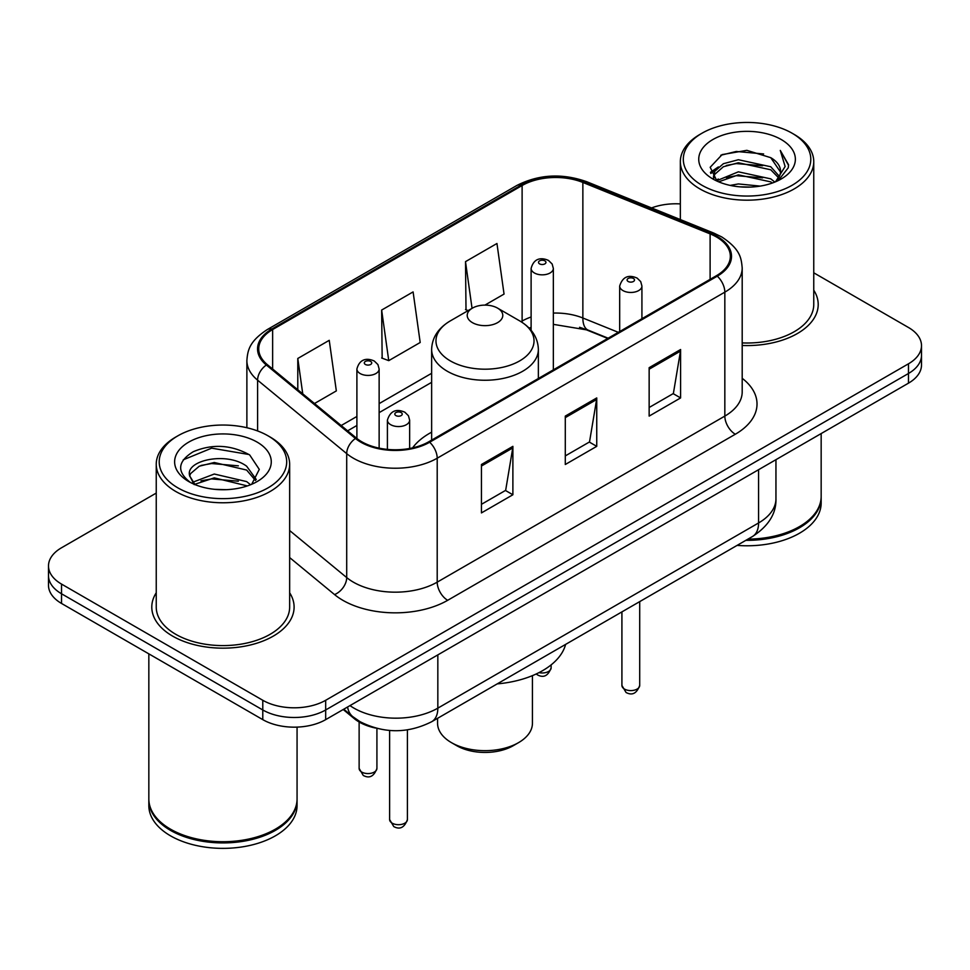 <?xml version="1.0" encoding="UTF-8"?>
<svg xmlns="http://www.w3.org/2000/svg" width="970" height="970" viewBox="0 0 970 970"><rect width="100%" height="100%" fill="white"/><g stroke="black" fill="none" stroke-linecap="round" stroke-linejoin="round"><path stroke-width="1.45" d="M431.638 432.183A78.57 45.36 0 0 0 412.577 447.873M607.729 338.445L584.861 329.206A59.291 34.229 0 0 0 579.563 327.29M375.475 728.034A44.474 25.681 180 0 1 354.256 718.624L343.21 709.519M156.243 493.087L61.522 547.771A44.474 25.681 0 0 0 48.5 565.934L48.5 585.298A44.474 25.681 0 0 0 61.522 603.449L262.785 719.643A44.474 25.681 0 0 0 325.678 719.643L908.478 383.162A44.474 25.681 0 0 0 921.5 365.011L921.5 355.323A44.474 25.681 0 0 1 908.478 373.486A44.474 25.681 0 0 0 921.5 355.323L921.5 345.647A44.474 25.681 0 0 0 908.478 327.496L813.757 272.812M48.5 565.934A44.474 25.681 0 0 0 61.522 584.086L262.785 700.279A44.474 25.681 0 0 0 325.678 700.279L325.678 709.967L908.478 373.486L325.678 709.967A44.474 25.681 0 0 1 262.785 709.967A44.474 25.681 0 0 0 325.678 709.967L325.678 719.643M61.522 584.086L61.522 593.773L262.785 709.967L61.522 593.773A44.474 25.681 0 0 1 48.5 575.61A44.474 25.681 0 0 0 61.522 593.773L61.522 603.449M156.243 592.791A71.149 41.08 0 0 0 151.793 607.087A71.149 41.08 0 0 0 172.636 636.126A71.149 41.08 0 0 0 250.175 645.038A71.149 41.08 0 0 0 294.104 607.087A71.149 41.08 0 0 0 289.654 592.791A71.149 41.08 0 0 1 294.104 607.087A71.149 41.08 0 0 1 250.175 645.038A71.149 41.08 0 0 1 172.636 636.126A71.149 41.08 0 0 1 151.793 607.087A71.149 41.08 0 0 1 156.243 592.791M716.442 236.959A47.433 27.39 180 0 1 730.337 256.322A47.433 27.39 180 0 1 716.442 275.686L428.813 441.75A47.433 27.39 180 0 1 356.414 438.088L267.32 364.623A47.433 27.39 180 0 1 258.735 348.909A47.433 27.39 180 0 1 272.631 329.545L522.115 185.512A47.433 27.39 180 0 1 582.861 182.445L710.113 233.891A47.433 27.39 180 0 1 716.442 236.959M717.279 236.474A48.621 28.069 0 0 0 710.792 233.321L583.54 181.887A48.621 28.069 0 0 0 521.266 185.027L271.794 329.06A48.621 28.069 0 0 0 266.35 365.011L355.444 438.476A48.621 28.069 0 0 0 429.649 442.235L717.279 276.171A48.621 28.069 0 0 0 717.279 236.474M481.435 464.497L481.435 512.912L512.887 494.761L512.887 446.345L481.435 464.497M481.435 504.327L505.661 490.347L512.754 447.958A11.858 6.851 -120 0 0 512.887 446.345M505.443 490.468L512.887 494.761M649.148 367.678L649.148 416.094L680.601 397.93L680.601 349.515L649.148 367.678M649.148 407.497L673.374 393.517L680.467 351.128A11.858 6.851 -120 0 0 680.601 349.515M673.156 393.638L680.601 397.93M565.292 416.094L565.292 464.497L596.744 446.345L596.744 397.93L565.292 416.094M565.292 455.912L589.517 441.932L596.611 399.543A11.858 6.851 -120 0 0 596.744 397.93M589.299 442.053L596.744 446.345M742.195 345.478A71.149 41.08 0 0 0 818.207 304.495A71.149 41.08 0 0 0 813.757 290.2A71.149 41.08 0 0 1 818.207 304.495A71.149 41.08 0 0 1 742.195 345.478M325.678 700.279L908.478 363.798A44.474 25.681 0 0 0 921.5 345.647M680.346 203.918A44.474 25.681 0 0 0 651.537 207.932M484.927 305.113L504.048 294.08L496.955 243.494L465.503 261.645L466.012 309.769M314.486 403.52L336.335 390.91L329.242 340.325L297.79 358.476L297.79 389.746M381.646 310.06L388.752 360.646L420.192 342.495L413.099 291.909L381.646 310.06L382.156 358.185M388.752 360.646L381.646 357.991M468.17 310.582L465.503 309.575M465.503 261.645L472.05 308.339M297.79 358.476L302.749 393.844M701.977 185.27A63.741 36.799 0 0 0 792.126 185.27A63.741 36.799 0 0 0 792.126 133.229L794.224 134.442A66.712 38.509 0 0 1 813.757 161.675A66.712 38.509 0 0 1 772.581 197.249A66.712 38.509 0 0 1 699.879 188.907A66.712 38.509 0 0 1 680.346 161.675A66.712 38.509 0 0 1 699.879 134.442L701.977 133.229A63.741 36.799 0 0 0 701.977 185.27M742.195 342.907A66.712 38.509 0 0 0 813.757 304.495L813.757 161.675M747.955 539.126A74.12 42.789 0 0 0 799.462 526.601A74.12 42.789 0 0 0 821.166 496.337L821.166 433.566M747.64 539.308A73.38 42.365 0 0 0 798.94 526.904A73.38 42.365 0 0 0 799.195 526.746M745.857 540.338A74.12 42.789 0 0 0 821.166 497.549A74.12 42.789 0 0 0 821.166 496.943M737.091 545.395A74.12 42.789 0 0 0 821.166 502.993L821.166 497.549M730.204 185.403L738.376 183.936L760.165 186.107M739.77 186.834L750.453 187.089M716.563 180.772L738.376 171.823L770.75 178.856L774.848 182.081M718.637 181.827L738.376 174.855L770.75 181.875L772.375 183.015M713.859 178.286L714.684 171.387L723.353 163.724L738.376 159.723L770.75 166.755L779.407 176.394M713.665 177.425L714.684 174.418L723.353 166.755L738.376 162.754L770.75 169.774L778.631 177.825M775.018 182.008A33.514 19.351 0 0 0 780.559 171.35A33.514 19.351 0 0 0 770.75 157.673L780.535 172.078M781.226 139.522A48.33 27.912 0 0 0 712.877 139.522A48.33 27.912 0 0 0 712.877 178.977A48.33 27.912 0 0 0 781.226 178.977A48.33 27.912 0 0 0 781.226 139.522M770.75 157.673L746.864 150.338L722.129 154.594L710.185 167.276L716.963 181.087M778.292 180.541L788.258 167.798L788.586 164.803L780.28 150.411L785.13 166.513L775.551 181.79M794.224 134.442L792.126 133.229A63.741 36.799 0 0 0 701.977 133.229M780.28 150.411L788.574 165.385M720.771 155.248L736.303 151.465L763.62 153.951M710.792 173.472L715.557 169.944M726.287 165.482L736.303 163.578L762.614 165.761M726.287 177.583L736.303 175.679L762.614 177.862M710.416 172.333L718.37 166.913M715.969 180.299L718.37 179.013M437.567 718.333L437.567 723.28A47.433 27.39 0 0 0 451.462 742.644L456.7 745.675A40.025 23.11 0 0 0 513.3 745.675L518.538 742.644A47.433 27.39 0 0 0 532.433 723.28L532.433 675.629M456.7 745.675L451.462 742.644A47.433 27.39 0 0 0 518.538 742.644M472.426 322.646A17.787 10.27 0 0 0 497.574 322.646A17.787 10.27 0 0 0 497.574 308.12L519.665 320.876A49.021 28.3 0 0 1 519.665 360.901A49.021 28.3 0 0 1 450.335 360.901A49.021 28.3 0 0 1 450.335 320.876C438.258 328.042 432.026 337.572 431.638 349.442A53.362 30.81 0 0 0 447.267 371.231A53.362 30.81 0 0 0 505.418 377.912A53.362 30.81 0 0 0 538.362 349.442C537.974 337.572 531.742 328.042 519.665 320.876L497.574 308.12A17.787 10.27 0 0 0 472.426 308.12A17.787 10.27 0 0 0 472.426 322.646M497.222 683.886A81.528 47.069 0 0 0 565.607 644.407M177.874 487.861A63.741 36.799 0 0 0 268.023 487.861A63.741 36.799 0 0 0 268.023 435.821A63.741 36.799 0 0 0 268.023 435.809L270.121 437.021A66.712 38.509 0 0 1 289.654 464.254A66.712 38.509 0 0 1 248.478 499.841A66.712 38.509 0 0 1 175.776 491.487A66.712 38.509 0 0 1 156.243 464.254A66.712 38.509 0 0 1 175.776 437.021L177.874 435.821A63.741 36.799 0 0 0 177.874 487.861M156.243 464.254L156.243 607.087A66.712 38.509 0 0 0 175.776 634.319A66.712 38.509 0 0 0 248.478 642.661A66.712 38.509 0 0 0 289.654 607.087L289.654 464.254M275.092 829.338A73.38 42.365 0 0 1 274.837 829.483A73.38 42.365 0 0 1 171.06 829.483L170.538 829.18A74.12 42.789 0 0 0 275.359 829.18A74.12 42.789 0 0 0 297.062 798.928L297.062 727.112M148.834 799.535A74.12 42.789 0 0 0 148.834 800.141A74.12 42.789 0 0 0 170.538 830.393A74.12 42.789 0 0 0 251.315 839.668A74.12 42.789 0 0 0 297.062 800.141A74.12 42.789 0 0 0 297.062 799.535M148.834 800.141L148.834 805.585A74.12 42.789 0 0 0 170.538 835.837A74.12 42.789 0 0 0 251.315 845.112A74.12 42.789 0 0 0 297.062 805.585L297.062 800.141M214.855 489.353L226.143 489.68M192.69 482.26L214.273 474.027L246.647 481.593L250.563 484.745M194.679 484.333L214.273 477.87L247.35 485.921M189.441 474.136L189.587 475.724L194.982 484.6M189.502 475.179C185.888 460.253 226.786 451.389 246.647 466.218L256.274 479.519M189.647 476.1L190.581 473.615L199.25 466.218L214.273 462.496L246.647 470.062L255.51 480.514M251.703 484.272L259.281 469.395L249.702 454.966C231.333 444.733 212.527 443.642 193.297 451.693C177.522 461.441 176.528 471.675 190.326 482.405L190.496 482.514M257.123 442.102A48.33 27.912 0 0 0 188.774 442.102A48.33 27.912 0 0 0 188.774 481.569A48.33 27.912 0 0 0 257.123 481.569A48.33 27.912 0 0 0 257.123 442.102M194.194 484.624L189.587 475.724M148.834 653.853L148.834 798.928A74.12 42.789 0 0 0 170.538 829.18L171.06 829.483M270.121 437.021L268.023 435.821A63.741 36.799 0 0 0 177.874 435.821M183.257 459.816L211.642 448.164L249.047 454.53M200.984 465.467L211.642 463.539L238.341 465.83M200.984 480.841L211.642 478.913L238.341 481.205M354.256 717.824L354.256 718.624M349.988 705.602A59.291 34.229 0 0 0 353.977 708.148A59.291 34.229 0 0 0 437.834 708.148L758.576 522.963A59.291 34.229 0 0 0 775.952 498.762C776.388 513.47 768.543 526.067 752.441 536.531L431.686 721.716A29.646 17.12 60 0 0 437.834 708.148L437.834 654.895M758.576 469.71L758.576 522.963A29.646 17.12 60 0 1 752.441 536.531M347.587 706.997A29.646 19.824 129.5 0 0 352.753 716.636L343.756 709.203M908.478 383.162L908.478 363.798M262.785 719.643L262.785 700.279M742.195 378.312A74.12 42.789 180 0 1 735.308 434.245L447.679 600.309A14.829 8.56 60 0 1 437.203 582.145L724.832 416.094A59.291 34.229 0 0 0 742.195 391.88L742.195 267.938A59.291 34.229 180 0 1 724.832 292.152A14.829 8.56 -120 0 0 717.279 276.171M447.679 600.309A74.12 42.789 180 0 1 342.859 600.309A74.12 42.789 180 0 1 334.553 594.586L289.654 557.568M355.444 438.476A14.829 9.918 129.5 0 0 346.702 453.633L346.702 577.574A59.291 34.229 0 0 0 353.347 582.145A59.291 34.229 0 0 0 437.203 582.145L437.203 458.204A59.291 34.229 180 0 1 346.702 453.633L257.596 380.167A59.291 34.229 180 0 1 246.877 360.537L246.877 427.721M742.195 267.938C741.238 257.753 740.292 249.278 721.765 236.947L713.968 233.164A14.829 6.948 112 0 0 710.792 233.321M713.968 233.164L586.717 181.717C562.163 173.036 538.847 174.297 516.792 185.5A14.829 8.56 60 0 1 521.266 185.027M271.794 329.06A14.829 8.56 -120 0 0 267.32 329.545C249.338 341.331 247.702 350.206 246.877 360.537M266.35 365.011A14.829 9.918 129.5 0 0 257.596 380.167L257.596 430.947M586.717 181.717A14.829 6.948 112 0 0 583.54 181.887M429.649 442.235A14.829 8.56 60 0 1 437.203 458.204L724.832 292.152L724.832 416.094A14.829 8.56 60 0 0 735.308 434.245M289.654 530.541L346.702 577.574A14.829 9.918 -50.5 0 1 334.553 594.586M272.631 329.545L272.631 369M710.113 233.891L710.113 279.348M582.861 182.445L582.861 318.002A47.433 27.39 0 0 0 553.349 313.08M618.314 332.334L582.861 318.002A26.687 12.501 -68 0 0 588.159 330.127L553.349 324.356M531.111 316.996A47.433 27.39 0 0 0 522.115 321.07L521.035 321.688M522.115 185.512L522.115 321.07A26.687 15.411 60 0 1 522.078 322.355M431.638 373.304L379.137 403.617M356.899 416.457L341.185 425.527M565.292 417.621L596.611 399.543M649.148 369.206L680.467 351.128M481.435 466.036L512.754 447.958M639.703 685.451C636.769 693.453 632.222 695.793 626.05 692.483L621.915 685.451A8.9 5.141 0 0 0 624.51 689.088A8.9 5.141 0 0 0 634.21 690.203A8.9 5.141 0 0 0 639.703 685.451L639.703 601.63M622.946 290.576A11.119 6.414 180 0 1 619.684 286.029C622.534 276.911 628.342 274.267 637.132 278.099L640.721 281.615L641.922 286.029A11.119 6.414 180 0 1 635.059 291.97A11.119 6.414 180 0 1 622.946 290.576M633.422 278.475A3.71 2.134 0 0 0 628.184 278.475A3.71 2.134 0 0 0 628.184 281.494A3.71 2.134 0 0 0 633.422 281.494A3.71 2.134 0 0 0 633.422 278.475M407.412 819.565C404.49 827.568 399.943 829.908 393.771 826.586L389.625 819.565A8.9 5.141 0 0 0 392.232 823.19A8.9 5.141 0 0 0 401.932 824.306A8.9 5.141 0 0 0 407.412 819.565L407.412 729.876M390.667 424.678A11.119 6.414 180 0 1 387.406 420.143C390.243 411.025 396.063 408.37 404.854 412.214L408.443 415.73L409.643 420.143A11.119 6.414 180 0 1 402.78 426.072A11.119 6.414 180 0 1 390.667 424.678M401.143 412.577A3.71 2.134 0 0 0 395.905 412.577A3.71 2.134 0 0 0 395.905 415.596A3.71 2.134 0 0 0 401.143 415.596A3.71 2.134 0 0 0 401.143 412.577M538.968 672.622A8.9 5.141 0 0 0 551.13 667.845C548.195 675.847 543.649 678.188 537.477 674.865L536.204 673.968M553.349 369.849L553.349 268.423A11.119 6.414 180 0 1 546.486 274.352A11.119 6.414 180 0 1 534.373 272.958A11.119 6.414 180 0 1 531.111 268.423L531.111 330.309M539.611 263.888A3.71 2.134 0 0 0 544.849 263.888A3.71 2.134 0 0 0 544.849 260.857A3.71 2.134 0 0 0 539.611 260.857A3.71 2.134 0 0 0 539.611 263.888M361.725 772.059A8.9 5.141 0 0 0 371.425 773.175A8.9 5.141 0 0 0 376.918 768.422C373.983 776.424 369.437 778.764 363.265 775.454L359.13 768.422A8.9 5.141 0 0 0 361.725 772.059M379.137 448.128L379.137 369A11.119 6.414 180 0 1 372.274 374.929A11.119 6.414 180 0 1 360.161 373.547A11.119 6.414 180 0 1 356.899 369L356.899 438.476M365.399 364.465A3.71 2.134 0 0 0 370.637 364.465A3.71 2.134 0 0 0 370.637 361.434A3.71 2.134 0 0 0 365.399 361.434A3.71 2.134 0 0 0 365.399 364.465M431.686 721.716C407.837 733.708 383.974 733.708 360.112 721.716L352.753 716.636M775.952 498.762L775.952 459.683M516.792 185.5L267.32 329.545M531.111 327.46L529.062 328.042M431.638 382.338L379.137 412.638M356.899 425.478L347.624 430.838M608.154 338.203L588.159 330.127M713.544 177.934L713.544 175.91M680.346 219.572L680.346 161.675M538.362 378.494L538.362 349.442M431.638 440.113L431.638 349.442M472.426 308.12L450.335 320.876M621.915 685.451L621.915 611.9M619.684 331.546L619.684 286.029M641.922 318.706L641.922 286.029M389.625 819.565L389.625 730.458M387.406 449.389L387.406 420.143M409.643 448.479L409.643 420.143M551.13 667.845L551.13 664.874M553.349 268.423L552.148 264.01L548.559 260.493C543.988 258.299 534.409 256.019 531.111 268.423M376.918 768.422L376.918 728.409M379.137 369L377.936 364.587L374.347 361.07C369.776 358.876 360.197 356.596 356.899 369M359.13 768.422L359.13 721.995"/></g></svg>
